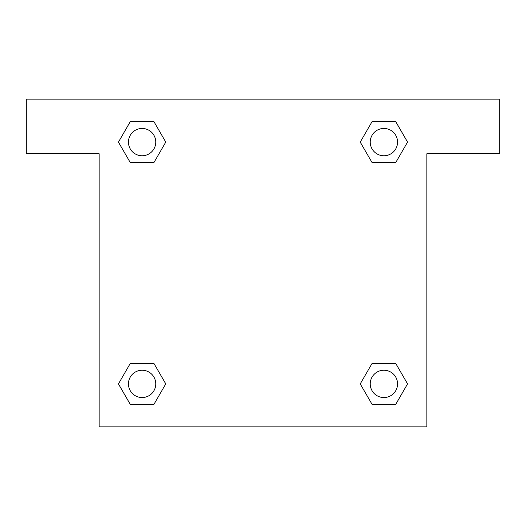 <?xml version="1.0" encoding="UTF-8"?>
<svg xmlns="http://www.w3.org/2000/svg" width="526" height="526" viewBox="0 0 526 526"><rect width="100%" height="100%" fill="white"/><g stroke="black" fill="none" stroke-linecap="round" stroke-linejoin="round"><path stroke-width="0.79" d="M380.765 162.587L395.723 162.587L372.073 162.587L360.244 142.099L372.073 121.618L395.723 121.618L407.551 142.099L395.723 162.587L372.073 162.587L380.765 162.587L372.073 162.587L360.218 142.119M130.277 162.587L153.927 162.587L130.277 162.587L118.449 142.099L130.277 121.618L153.927 121.618L165.756 142.099L153.927 162.587L130.277 162.587L118.422 142.119M145.235 363.413L130.277 363.413L153.927 363.413L165.756 383.901L153.927 404.382L130.277 404.382L118.449 383.901L130.277 363.413L153.927 363.413L145.235 363.413L153.927 363.413L165.782 383.881M395.723 363.413L372.073 363.413L395.723 363.413L407.551 383.901L395.723 404.382L372.073 404.382L360.244 383.901L372.073 363.413L395.723 363.413L407.578 383.881M499.7 99.131L26.3 99.131L26.3 153.756L99.131 153.756L99.131 426.869L426.869 426.869L426.869 153.756L499.7 153.756L499.7 99.131M153.927 121.618L130.277 121.618L153.927 121.618L165.782 142.086M130.277 404.382L153.927 404.382L130.277 404.382L118.422 383.914M372.073 404.382L395.723 404.382L372.073 404.382L360.218 383.914M395.723 121.618L372.073 121.618L395.723 121.618L407.578 142.086M397.557 383.901A13.656 13.656 0 0 0 377.07 372.073A13.656 13.656 0 0 0 377.07 395.723A13.656 13.656 0 0 0 397.557 383.901M155.755 383.901A13.656 13.656 0 0 0 135.274 372.073A13.656 13.656 0 0 0 135.274 395.723A13.656 13.656 0 0 0 155.755 383.901M397.557 142.099A13.656 13.656 0 0 0 377.07 130.277A13.656 13.656 0 0 0 377.07 153.927A13.656 13.656 0 0 0 397.557 142.099M155.755 142.099A13.656 13.656 0 0 0 135.274 130.277A13.656 13.656 0 0 0 135.274 153.927A13.656 13.656 0 0 0 155.755 142.099M372.073 363.413L380.765 363.413M153.927 162.587L145.235 162.587"/></g></svg>
